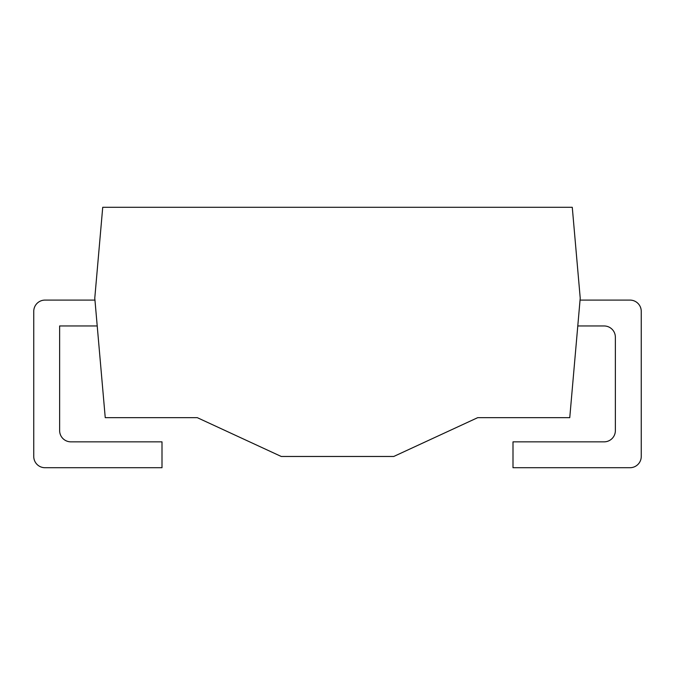 <?xml version="1.0" encoding="UTF-8"?>
<svg xmlns="http://www.w3.org/2000/svg" width="675" height="675" viewBox="0 0 675 675"><rect width="100%" height="100%" fill="white"/><g stroke="black" fill="none" stroke-linecap="round" stroke-linejoin="round"><path stroke-width="1.01" d="M580.222 298.122L572.273 207.284L102.727 207.284L94.778 298.122L105.241 417.656L197.277 417.656L281.247 456.469L393.753 456.469L477.723 417.656L569.759 417.656L580.222 298.122M94.956 300.097L44.997 300.097A11.247 11.247 0 0 0 33.75 311.344L33.75 456.469A11.247 11.247 0 0 0 44.997 467.716L162 467.716L162 441.847L70.875 441.847A11.247 11.247 0 0 1 59.628 430.591L59.628 325.966L97.217 325.966M577.783 325.966L604.125 325.966A11.247 11.247 0 0 1 615.372 337.222L615.372 430.591A11.247 11.247 0 0 1 604.125 441.847L513 441.847L513 467.716L630.003 467.716A11.247 11.247 0 0 0 641.25 456.469L641.25 311.344A11.247 11.247 0 0 0 630.003 300.097L580.044 300.097"/></g></svg>
